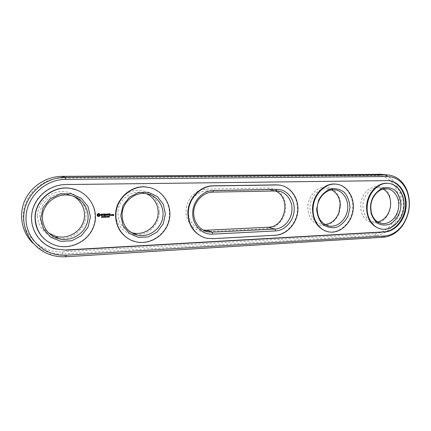 <?xml version="1.0" encoding="UTF-8"?>
<svg xmlns="http://www.w3.org/2000/svg" width="431" height="431" viewBox="0 0 431 431"><rect width="100%" height="100%" fill="white"/><g stroke="black" fill="none" stroke-linecap="round" stroke-linejoin="round"><path stroke-width="0.32" stroke-dasharray="2.15 1.62" d="M33.079 243.251C37.508 247.437 42.637 250.443 48.477 252.27C53.196 253.719 58.023 254.301 62.953 254.015L375.584 235.401C388.304 234.69 399.763 221.087 401.067 205.657C402.522 190.227 393.471 175.789 380.81 174.318M374.728 233.742C387.248 233.069 398.411 219.239 399.074 204.041C399.914 188.837 389.974 175.412 377.324 175.573L61.789 178.111C41.328 178.025 22.698 196.175 23.236 216.518C23.468 236.867 42.448 253.272 62.581 251.86L374.728 233.742L375.584 235.401L383.498 237.217M205.776 231.641L267.484 228.608C277.041 228.333 285.581 218.463 285.699 207.801C286.206 197.134 278.162 187.668 268.524 188.029L206.401 189.096C195.819 189.004 185.944 199.548 186.052 211.115C185.707 222.698 195.275 232.422 205.776 231.641L206.46 230.202M159.308 211.998C159.475 200.253 149.616 190.017 137.888 190.27C126.164 190.346 115.556 201.266 115.67 213.447C115.605 225.634 126.154 235.671 137.769 234.976C149.39 234.464 159.308 223.743 159.308 211.998M390.847 204.31L389.942 196.902C385.422 179.107 360.952 185.621 360.801 205.312C359.486 222.8 379.269 229.777 387.415 215.398C389.484 212.057 390.626 208.362 390.847 204.31M37.545 216.044C37.653 228.893 49.543 239.442 62.441 238.677C75.344 238.101 86.2 226.792 86.033 214.433C86.055 202.069 74.972 191.294 61.935 191.574C48.902 191.666 37.244 203.195 37.545 216.044M340.576 205.98L340.549 203.626C339.967 193.923 332.533 186.311 324.085 187.113C315.637 187.792 308.073 196.972 307.799 207.069C308.181 217.235 312.475 223.43 320.675 225.655C329.074 226.323 335.248 222.121 339.197 213.043L340.576 205.98M275.134 190.906L269.256 189.769L207.042 190.928C197.969 191.025 189.468 199.235 188.417 209.127C187.264 219.007 193.772 228.382 202.613 229.944L202.953 230.003M131.078 232.46C122.813 229.147 118.428 222.859 117.927 213.593C117.593 201.239 129.672 190.454 141.33 192.366L146.254 193.697M377.583 221.89L374.216 221.965C366.921 220.295 363.161 214.783 362.929 205.42C363.15 195.609 371.107 186.892 378.844 187.797L383.17 189.085M48.865 233.155C43.132 228.953 40.121 223.301 39.819 216.2C39.243 202.872 53.153 191.375 66.331 193.891L73.356 196.245M324.942 224.503L322.221 224.411C314.393 222.563 310.304 216.825 309.964 207.187C310.088 196.865 318.8 187.717 327.291 188.773L331.525 189.926M388.665 180.616L65.399 184.463C52.167 184.603 39.232 193.007 33.974 205.242C28.705 217.472 31.754 232.147 41.225 241.053M388.455 183.385C398.298 184.635 405.027 196.59 403.06 208.701C401.239 220.834 391.181 230.429 381.403 229.028L380.686 228.909M336.482 184.204C347.241 185.702 354.557 198.357 352.369 210.991C350.349 223.657 339.326 233.505 328.643 231.819L327.447 231.592M279.746 185.131C290.747 186.898 298.532 198.793 297.255 211.249C296.097 223.716 286.152 234.523 275.005 235.094L212.267 238.515L206.783 238.138L203.427 237.201M149.972 187.652C163.936 191.159 172.411 206.729 168.569 220.904C164.938 235.127 149.767 244.97 135.733 241.678L129.699 239.464M76.907 190.055C91.383 195.647 98.726 212.478 93.328 226.652C88.118 240.891 71.131 249.705 56.068 245.401C51.682 244.145 47.803 242.017 44.42 239.006M109.302 216.648L109.005 216.604M108.984 216.33L109.372 216.276M108.984 216.75L108.903 216.292M108.951 217.105L109.226 216.728M108.246 216.378L108.698 216.324M108.316 217.154L108.607 216.416M107.588 216.427L107.901 216.378M107.578 217.046L107.852 216.788M106.974 217.176L107.12 216.362M105.821 217.116L106.193 217.105M106.247 216.486L105.654 216.513L105.778 217.202M104.938 216.491L105.299 216.497M104.938 217.272L104.862 216.459M105.45 217.256L105.11 216.917M104.232 216.793L104.641 216.847M104.2 216.518L104.598 216.518M104.205 217.299L104.124 216.481M103.332 217.149L103.327 216.513M102.912 217.348L102.831 216.529M103.375 217.326L102.928 216.604M102.26 216.588L102.61 216.594M102.266 217.369L102.185 216.551M101.571 216.982L101.5 216.615L101.98 216.588M101.635 217.294L101.958 217.095M113.062 214.439L113.024 215.047M113.612 214.417L112.981 214.401M113.434 215.031L113.078 215.414M112.238 214.466L112.179 215.349M112.577 214.455L112.254 214.643M111.844 214.482L111.166 214.557L111.3 215.398M110.282 213.781L109.178 213.873L109.318 215.468M110.099 214.541L109.366 214.525M110.25 215.29L109.372 215.279M108.763 213.83L108.709 215.468M108.278 213.846L107.168 213.938L107.287 215.516M108.089 214.606L107.362 214.595M106.689 213.948L106.021 214.924M105.353 213.911L105.374 215.581M106.597 214.304L106.597 215.462M105.444 214.347L105.94 215.155M103.952 213.991L103.919 215.651M104.895 213.959L103.876 213.954M104.862 215.473L103.979 215.468M104.706 214.719L103.973 214.708M102.783 214.18L102.901 215.667M103.51 214.008L102.309 214.008M100.87 214.331L100.87 214.81M101.269 214.083L100.795 214.293M101.619 214.029L101.193 214.045M101.867 215.128L101.285 215.559M101.953 214.422L101.571 214.223M100.978 215.392L101.307 215.78M102.136 215.026L100.983 214.649M98.042 213.598L97.072 214.487L97.147 215.613M98.306 213.512L97.966 213.56M98.58 213.48L98.23 213.48M98.861 213.496L98.505 213.442M99.141 213.56L98.785 213.458M100.04 214.422L99.658 214.272M97.39 215.699L97.977 216.448M106.996 217.084L107.147 216.475M104.232 217.17L104.539 216.89M102.287 216.949L102.551 216.674M113.434 214.573L113.078 214.859M111.71 214.633L111.715 215.198L111.354 215.214M98.818 214.272L99.227 215.258L98.23 215.699M378.326 174.178L377.324 175.573M66.008 256.747L62.953 254.015L62.581 251.86M62.129 176.338L61.789 178.111M212.774 192.124L207.042 190.928L206.401 189.096M268.524 188.029L269.256 189.769L275.926 190.89M267.484 228.608L268.292 227.229M387.092 180.557L386.445 180.492M212.267 238.515L212.725 238.688M275.005 235.094L275.538 235.256M389.796 197.651L389.942 196.902M387.464 214.735L387.415 215.398M340.167 204.003L340.549 203.626M338.922 212.704L339.197 213.043M51.235 254.996L48.477 252.27M202.613 229.944L203.254 230.17M270.98 189.845L277.672 190.96M141.33 192.366L145.931 193.648M374.216 221.965L380.67 223.258M378.844 187.797L386.876 188.778M66.331 193.891L69.488 195.281M322.221 224.411L327.436 225.623M327.291 188.773L334.725 189.818M387.819 180.53L388.471 180.6M382.044 229.163L381.403 229.028M329.236 231.964L328.643 231.819M207.236 238.311L206.783 238.138M136.088 241.866L135.733 241.678"/><path stroke-width="0.65" d="M380.81 174.318L62.129 176.338C46.456 176.414 31.043 186.251 24.712 200.722C18.366 215.193 21.911 232.621 33.079 243.251M383.498 237.217C390.858 236.571 397.123 232.805 402.295 225.919C409.665 214.837 411.287 203.103 407.16 190.712C403.217 181.192 396.762 175.94 387.803 174.959L65.205 177.34C45.945 177.346 27.579 192.215 24.265 211.26C20.801 230.289 33.042 249.522 51.235 254.996C56.052 256.467 60.976 257.048 66.008 256.747L383.498 237.217L384.522 235.956C391.542 235.348 397.522 231.754 402.457 225.187C409.498 214.6 411.05 203.394 407.106 191.569C403.055 181.925 396.445 176.909 387.28 176.521L65.598 179.398C44.608 179.328 25.467 198.023 26.005 218.943C26.237 239.878 45.724 256.693 66.358 255.195L384.522 235.956M202.953 230.003L206.46 230.202L268.292 227.229C285.742 227.272 291.501 196.881 275.134 190.906M146.254 193.697C155.602 197.581 160.429 208.976 157.121 218.84C153.921 228.732 143.162 235.256 133.227 233.058L131.078 232.46M383.17 189.085C386.316 190.847 388.525 193.702 389.796 197.651C391.445 203.615 390.664 209.31 387.464 214.735C384.872 218.722 381.575 221.108 377.583 221.89M73.356 196.245C83.005 201.374 87.143 213.544 82.79 223.425C78.544 233.349 66.514 239.253 55.814 236.371L48.865 233.155M331.525 189.926C336.659 192.635 339.542 197.328 340.167 204.003L338.922 212.704C336.067 219.735 331.407 223.667 324.942 224.503M66.309 250.163L384.705 231.997C395.448 231.436 405.167 219.708 406.11 206.535C407.187 193.363 399.219 181.322 388.471 180.6L65.652 184.56C49.635 184.646 34.512 197.134 31.948 212.93C29.243 228.71 39.587 244.555 54.796 248.865L66.309 250.163L54.796 248.865M212.774 192.124C203.551 192.226 194.904 200.614 193.821 210.711C192.641 220.796 199.246 230.353 208.227 231.932L212.138 232.185L274.897 229.066C283.533 228.672 291.248 220.149 291.927 210.452C292.714 200.749 286.276 191.784 277.672 190.96L212.774 192.124L213.496 190.534C202.699 190.448 192.609 201.272 192.705 213.129C192.334 225.009 202.091 234.965 212.801 234.135L275.657 230.914C285.387 230.472 293.947 220.521 294.211 209.59C294.621 198.664 286.588 189.139 276.777 189.371L213.496 190.534M122.081 215.36C121.747 202.737 134.063 191.709 145.931 193.648C157.191 195.065 165.03 206.756 162.665 218.075C160.494 229.432 148.684 237.675 137.651 235.218C127.975 232.465 122.781 225.849 122.081 215.36M370.752 206.729C370.919 203.362 371.781 200.226 373.338 197.312C376.802 191.429 381.311 188.584 386.876 188.778C394.473 189.354 399.936 198.341 398.583 207.694C397.35 217.057 389.646 224.583 382.135 223.549C376.705 222.585 373.084 218.889 371.29 212.467L370.752 206.729M42.41 218.129C41.829 204.493 56.041 192.722 69.488 195.281C82.084 197.209 90.521 210.01 87.455 221.933C84.605 233.904 70.98 242.05 58.729 238.726C48.66 235.471 43.224 228.602 42.41 218.129M317.157 208.593C317.297 198.077 326.132 188.751 334.725 189.818C343.049 190.513 349.035 200.016 347.553 209.8C346.206 219.594 337.759 227.347 329.543 226.113C321.612 224.244 317.485 218.404 317.157 208.593M384.705 231.997L384.069 231.862C394.645 231.302 404.262 219.918 405.404 206.955C406.67 193.993 399.165 181.882 388.665 180.616M41.225 241.053C45.061 244.63 49.506 247.168 54.57 248.655M384.069 231.862L66.062 249.953M120.766 215.64L123.045 205.447L129.413 197.166L138.518 192.49L148.485 192.301L157.315 196.552L163.322 204.332L165.396 214.083L163.182 223.953L157.1 232.072L148.286 236.878L138.394 237.379L129.37 233.397L123.045 225.639L120.766 215.64M370.471 206.934C370.649 203.265 371.587 199.844 373.284 196.676C375.924 192.592 379.188 189.694 383.073 187.986C387.07 187.151 390.809 187.754 394.29 189.796C399.004 193.783 401.406 200.641 400.722 207.974C399.397 215.236 395.211 221.356 389.57 224.222C385.659 225.467 381.877 225.268 378.229 223.63C374.922 221.168 372.529 217.682 371.053 213.183L370.471 206.934M40.703 218.431L43.095 207.661L50.077 198.912L60.168 193.961L71.277 193.751L81.179 198.228L87.978 206.417L90.424 216.696L88.102 227.11L81.454 235.682L71.708 240.773L60.69 241.328L50.567 237.152L43.391 228.985L40.703 218.431M316.677 208.809L318.671 200.022C321.623 194.693 325.577 190.981 330.545 188.886C335.674 188.078 340.307 189.263 344.434 192.447C347.833 196.622 349.676 201.692 349.956 207.65L348.016 216.195C345.193 221.405 341.357 225.106 336.514 227.304C331.444 228.279 326.784 227.239 322.533 224.185C318.983 220.052 317.033 214.929 316.677 208.809M380.686 228.909C371.49 226.329 366.776 219.007 366.539 206.939C366.846 193.826 377.405 182.168 387.636 183.299L388.455 183.385M327.447 231.592C317.809 228.602 312.825 221.011 312.491 208.82C312.664 195.022 324.22 182.782 335.463 184.085L336.482 184.204M109.086 216.416L109.447 216.4L108.984 216.33L109.35 216.868L108.951 217.105L109.452 216.863L109.086 216.642M109.054 217.138L109.296 216.642M108.774 216.357L108.316 217.154L108.687 216.448L108.246 216.378L108.774 216.357M108.062 216.847L107.982 216.41L107.588 216.427L107.971 216.933L107.567 217.154L108.079 216.933L107.567 217.143M106.71 216.831L106.382 216.933L106.71 216.831M104.016 216.928L103.688 217.03L104.016 216.928M107.335 217.111L107.13 216.394L106.926 217.122L107.335 217.111L106.974 217.176M106.274 217.176L105.757 217.003L105.897 216.545L106.263 216.626L106.01 216.432L105.654 216.685L105.859 217.24M105.358 216.518L105.584 217.251L105.186 216.955L104.938 217.272L104.938 216.491L105.32 216.502M104.771 217.143L104.701 216.594L104.2 216.518L104.205 217.299L104.771 217.143L104.205 217.262M103.505 216.545L103.505 217.326L103.004 216.642L102.912 217.348L102.907 216.567L103.408 217.186L103.505 216.545M102.368 217.364L102.589 216.588L102.26 216.588L102.266 217.326M102.061 216.75L101.576 216.653L101.985 217.176L101.49 217.353L102.012 217.326L101.603 216.804L102.039 216.739M203.427 237.201C193.535 232.982 188.358 224.966 187.889 213.151C187.76 198.766 200.043 185.659 213.103 185.815L276.357 184.883L279.746 185.131M129.699 239.464C120.723 234.394 116.014 226.464 115.573 215.667C115.125 199.149 131.132 184.694 146.621 187.027L149.972 187.652M113.062 214.439L112.97 214.999L113.515 215.069L113.515 215.435L112.97 215.548L113.612 215.619L113.703 214.509L113.062 214.439M112.238 214.466L112.243 215.403L112.879 214.649L112.238 214.466M111.979 215.322L111.888 214.476L111.246 214.59L111.246 215.349L111.979 215.322L111.844 214.482M110.81 215.139L110.81 215.457L110.81 215.139M110.282 213.781L109.258 213.911L109.355 215.505L110.384 215.376L109.452 215.317L109.447 214.746L110.196 214.627L109.447 214.563L109.447 213.997L110.282 213.781M108.763 213.83L108.768 215.527L108.763 213.83M108.278 213.846L107.249 213.975L107.346 215.575L107.438 214.816L108.192 214.697L107.438 214.627L107.438 214.062L108.278 213.846M106.689 213.948L106.101 214.961L105.331 214.04L105.433 215.64L105.52 214.379L106.101 215.241L106.672 214.336L106.866 215.495L106.689 213.948M106.101 214.961L105.428 213.943M103.952 213.991L103.866 215.602L104.9 215.656L104.054 215.5L104.054 214.934L104.808 214.81L104.054 214.74L104.049 214.175L104.992 214.051L103.952 213.991M102.384 214.234L102.858 214.218L102.955 215.726L103.047 214.212L103.612 214.099L102.384 214.234M100.87 214.331L100.87 214.827L101.942 215.166L101.689 215.581L100.962 215.597L102.136 215.527L102.136 215.026L101.059 214.686L101.317 214.272L102.045 214.261L100.87 214.331M98.042 213.598L97.147 214.519L97.153 215.619L98.052 216.481L99.157 216.443L100.046 215.522L100.04 214.422L99.141 213.56L98.042 213.598M44.42 239.006C38.467 233.478 35.353 226.631 35.067 218.463C34.291 200.663 52.679 185.244 70.205 188.299L76.907 190.055M278.932 185.039C290.327 186.03 298.855 197.829 297.88 210.597C297.04 223.371 286.944 234.674 275.538 235.256L212.725 238.688L207.236 238.311C196.45 236.403 188.024 225.499 188.32 213.286C188.191 198.874 200.49 185.745 213.571 185.906L278.388 184.958M115.901 215.812C115.454 199.267 131.482 184.786 146.993 187.124C162.034 188.826 172.508 204.353 169.367 219.352C166.49 234.399 150.748 245.314 136.088 241.866C124.618 239.41 115.767 228.231 115.901 215.812M367.169 207.047C367.476 193.918 378.046 182.243 388.283 183.369C398.368 184.064 405.587 195.96 403.793 208.302C402.166 220.656 391.973 230.59 382.044 229.163C373.348 228.171 366.544 218.275 367.169 207.047M35.267 218.619C34.485 200.787 52.911 185.335 70.463 188.401C87.353 190.717 98.704 207.758 94.621 223.592C90.844 239.496 72.602 250.292 56.299 245.605C43.332 241.22 36.323 232.228 35.267 218.619M313.068 208.933C313.24 195.114 324.812 182.857 336.067 184.161C347.122 185.007 355.047 197.592 353.081 210.506C351.297 223.441 340.113 233.688 329.236 231.964C319.877 230.752 312.529 220.51 313.068 208.933M109.447 216.4L109.005 216.378M108.698 216.362L108.246 216.427M108.774 216.47L108.429 217.149M107.885 216.47L107.588 216.459M107.211 216.4L107.254 217.073M106.101 216.529L105.676 216.68L105.864 217.132M105.288 216.917L105.417 217.219M105.299 216.497L105.212 216.879M105.04 216.96L104.965 217.235M104.641 216.847L104.555 217.192L104.232 217.17L104.48 216.874M104.598 216.518L104.442 216.825L104.227 216.567L104.604 216.75M103.424 216.545L103.354 217.289M103.408 217.186L103.014 216.561M103.004 216.642L102.934 217.305M102.61 216.594L102.292 217.326M101.948 216.965L101.49 217.343M101.549 216.847L101.953 216.696M113.703 215.522L113.622 214.471M113.024 215.047L113.515 215.069M113.024 215.597L113.531 215.581M112.179 215.349L112.631 214.654M111.3 215.398L111.807 215.381M109.447 213.997L110.207 213.932M109.447 214.563L109.366 213.959M109.318 215.468L110.25 215.29M109.452 215.317L109.372 214.713L110.018 214.692M108.86 215.425L108.779 213.889M107.438 214.062L108.197 214.002M107.438 214.627L107.357 214.029M107.287 215.516L107.362 214.783L108.052 214.606M106.866 215.495L106.786 213.954M106.672 214.336L106.182 215.193M105.374 215.581L105.52 214.379M103.919 215.651L104.862 215.473M104.049 214.175L104.819 214.115M104.054 214.74L103.973 214.142M104.054 215.5L103.973 214.897L104.674 214.724M102.346 214.196L102.858 214.218M102.901 215.667L102.971 214.175L103.472 214.008M100.87 214.81L101.942 215.166M102.045 214.261L101.684 214.067M101.36 215.597L101.048 215.43M101.646 214.261L101.317 214.272M101.059 214.686L100.983 214.39M101.237 215.748L102.061 215.489L102.055 215.004M99.27 213.868L99.076 213.544M99.469 214.121L99.195 213.83M99.733 214.309L99.394 214.083M97.147 215.613L97.465 215.737M100.116 214.692L99.97 214.396M100.143 214.972L100.04 214.654M100.121 215.247L100.067 214.934M100.046 215.522L100.046 215.214M98.042 216.464L99.082 216.405L99.97 215.484M107.147 216.475L106.996 217.084M104.965 216.54L105.04 216.868L105.342 216.696L104.965 216.54L105.04 216.868M102.287 216.637L102.287 216.949L102.664 216.815L102.287 216.637L102.368 216.987M113.073 214.584L113.515 214.606L113.159 214.897L113.073 214.584L113.515 214.606M111.349 214.643L111.791 214.665L111.791 215.236L111.435 215.247L111.349 214.643L111.791 214.665M98.521 214.223L99.362 214.994L98.898 215.715L98.306 215.732L97.815 214.713L98.893 214.309M107.05 217.111L107.211 216.502L106.969 217.073M104.307 217.208L104.307 216.917L104.668 217.116M113.159 214.897L113.154 214.622M111.435 215.247L111.43 214.676M98.306 215.732L97.982 215.543M98.058 215.581L97.821 215.306M97.896 215.344L97.756 215.01M97.832 215.047L97.815 214.713M97.891 214.751L97.977 214.466M98.295 214.331L98.597 214.261M378.326 174.178L386.375 174.921L387.28 176.521M62.129 176.338L65.205 177.34L65.598 179.398M66.008 256.747L66.358 255.195M206.46 230.202L212.138 232.185L212.801 234.135M268.292 227.229L274.897 229.066L275.657 230.914M275.926 190.89L276.777 189.371M213.103 185.815L213.571 185.906M276.357 184.883L276.896 184.964M387.803 174.959L379.743 174.216M407.106 191.569L407.16 190.712M402.457 225.187L402.295 225.919M203.254 230.17L208.227 231.932M133.227 233.058L137.651 235.218M380.67 223.258L382.135 223.549M55.814 236.371L58.729 238.726M327.436 225.623L329.543 226.113M371.29 212.467L371.053 213.183M373.338 197.312L373.284 196.676M388.283 183.369L387.636 183.299M336.067 184.161L335.463 184.085M146.993 187.124L146.621 187.027"/></g></svg>
